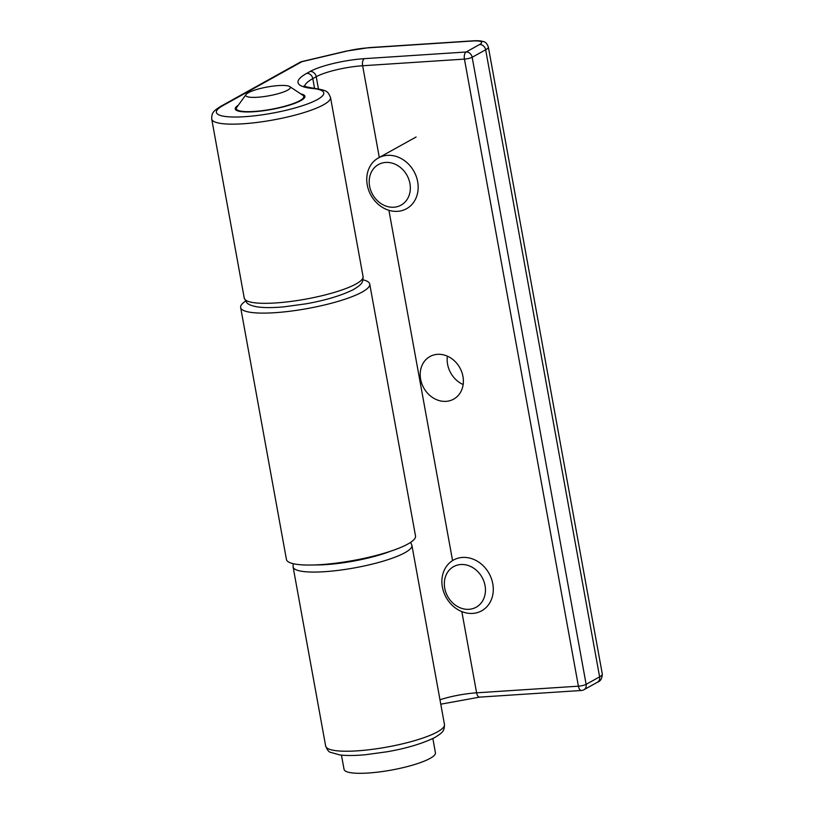<?xml version="1.0" encoding="UTF-8"?>
<svg xmlns="http://www.w3.org/2000/svg" width="814" height="814" viewBox="0 0 814 814"><rect width="100%" height="100%" fill="white"/><g stroke="black" fill="none" stroke-linecap="round" stroke-linejoin="round"><path stroke-width="1.22" d="M397.547 211.335A29.029 24.593 -119.1 0 0 406.562 208.71A29.029 24.593 -119.1 0 0 413.96 171.398A29.029 24.593 -119.1 0 0 378.357 157.967A29.029 24.593 -119.1 0 0 368.681 190.262A29.029 24.593 -119.1 0 0 397.547 211.335M393.834 207.234A23.219 19.668 -119.1 0 0 405.189 172.497A23.219 19.668 -119.1 0 0 370.268 174.776A23.219 19.668 -119.1 0 0 393.834 207.234M472.68 613.41A29.029 24.593 -119.1 0 0 481.685 610.795A29.029 24.593 -119.1 0 0 489.082 573.473A29.029 24.593 -119.1 0 0 453.49 560.052A29.029 24.593 -119.1 0 0 443.813 592.338A29.029 24.593 -119.1 0 0 472.68 613.41M468.966 609.31A23.219 19.668 -119.1 0 0 480.311 574.582A23.219 19.668 -119.1 0 0 445.4 576.861A23.219 19.668 -119.1 0 0 468.966 609.31M289.703 86.559L302.849 95.269A34.249 6.766 169.7 0 1 303.724 96.276A34.249 6.766 169.7 0 1 303.785 96.49A34.249 6.766 169.7 0 1 271.296 109.269A34.249 6.766 169.7 0 1 236.386 108.74A34.249 6.766 169.7 0 1 236.833 107.265L246.072 94.495A22.639 4.477 169.7 0 1 267.246 87.017A22.639 4.477 169.7 0 1 289.703 86.559A22.639 4.477 169.7 0 1 290.293 87.23A22.639 4.477 169.7 0 1 266.941 96.144A22.639 4.477 169.7 0 1 246.072 94.495M432.855 738.522L435.429 752.736A46.439 9.178 169.7 0 1 391.381 770.075A46.439 9.178 169.7 0 1 344.047 769.342L341.463 755.127M245.472 301.18A65.598 12.963 -10.3 0 0 240.649 307.509A65.598 12.963 -10.3 0 0 307.509 308.537A65.598 12.963 -10.3 0 0 369.729 284.045A65.598 12.963 -10.3 0 0 362.983 279.823M240.649 307.509L286.436 559.452A65.598 12.963 -10.3 0 0 353.296 560.48A65.598 12.963 -10.3 0 0 415.516 535.999L369.729 284.045M300.753 93.885A35.409 7 169.7 0 1 304.924 96.286A35.409 7 169.7 0 1 300.824 100.61A35.409 7 169.7 0 1 262.22 110.908A35.409 7 169.7 0 1 235.246 108.944A35.409 7 169.7 0 1 238.309 105.23M447.395 356.176A24.379 20.655 -119.1 0 0 463.146 384.534M446.062 401.353A24.379 20.655 -119.1 0 0 453.632 399.155A24.379 20.655 -119.1 0 0 459.849 367.806A24.379 20.655 -119.1 0 0 429.955 356.532A24.379 20.655 -119.1 0 0 421.815 383.659A24.379 20.655 -119.1 0 0 446.062 401.353M390.567 551.22A54.569 10.786 169.7 0 1 315.14 564.926M310.175 71.449A40.639 8.028 -10.3 0 1 364.316 58.659L466.117 52.004L479.599 44.516A17.42 3.439 -10.3 0 0 472.568 41.015L368.172 47.833A29.029 5.739 -10.3 0 0 346.408 51.19L301.933 61.691L222.71 105.708A54.569 10.786 -10.3 0 0 238.197 116.992A54.569 10.786 -10.3 0 0 308.282 103.653A54.569 10.786 -10.3 0 0 312.963 88.533A75.468 14.917 -10.3 0 1 306.756 73.341L310.175 71.449A5.81 4.915 60.9 0 1 316.229 76.72L318.437 88.868M479.599 44.516A5.81 4.915 60.9 0 1 485.653 49.786L472.171 57.275L586.131 684.35L599.613 676.861A23.219 4.589 -10.3 0 0 602.299 674.023L488.339 46.947C487.037 43.732 485.592 42.023 484.015 41.809C481.573 40.853 477.971 40.517 473.199 40.822L368.813 47.639L346.092 51.14A5.81 1.455 76.7 0 1 346.408 51.19M488.339 46.947A23.219 4.589 -10.3 0 1 485.653 49.786L599.613 676.861A5.81 4.915 -119.1 0 1 597.395 682.264C600.488 681.318 602.126 678.571 602.299 674.023M325.661 746.082A60.368 11.935 -10.3 0 0 387.199 747.028A60.368 11.935 -10.3 0 0 444.464 724.491L411.904 545.329A60.368 11.935 169.7 0 1 354.639 567.867A60.368 11.935 169.7 0 1 293.101 566.92L325.661 746.082C327.309 749.999 328.907 752.075 330.443 752.299L339.784 754.934C346.51 755.758 355.067 755.687 365.466 754.731L387.301 751.739C406.41 748.381 422.161 743.681 434.554 737.647C443.111 732.386 444.373 731.013 444.464 724.491M312.963 88.533A5.81 4.66 95.5 0 1 314.54 88.36L312.81 78.612A69.658 13.767 -10.3 0 0 304.731 86.243M211.701 119.007A60.368 11.935 -10.3 0 0 273.239 119.953A60.368 11.935 -10.3 0 0 330.504 97.415L363.064 276.577A60.368 11.935 -10.3 0 1 305.799 299.114A60.368 11.935 -10.3 0 1 244.261 298.168L211.701 119.007C211.742 112.434 213.319 111.101 220.909 106.237A5.81 4.915 60.9 0 1 222.71 105.708M368.172 47.833A5.81 2.859 -93.7 0 1 368.813 47.639M346.092 51.14L301.607 61.64A5.81 1.455 76.7 0 1 301.933 61.691A5.81 4.915 60.9 0 0 300.122 62.22L220.909 106.237M364.316 58.659A5.81 2.859 86.3 0 0 362.637 65.751L464.438 59.107L578.398 686.182A5.81 2.859 86.3 0 0 581.471 690.476L479.67 697.12A5.81 2.859 -93.7 0 1 476.597 692.826L578.398 686.182A5.81 1.15 -10.3 0 0 586.131 684.35A5.81 4.915 60.9 0 1 583.913 689.753L597.395 682.264M461.833 611.609L476.597 692.826A34.829 6.888 -10.3 0 0 439.967 699.765M379.304 157.478L362.637 65.751A34.829 6.888 -10.3 0 0 316.229 76.72L312.81 78.612A5.81 4.915 -119.1 0 0 306.756 73.341M464.438 59.107A5.81 2.859 -93.7 0 1 466.117 52.004A5.81 4.915 -119.1 0 1 472.171 57.275A5.81 1.15 169.7 0 1 464.438 59.107M472.568 41.015A5.81 2.859 -93.7 0 1 473.199 40.822M388.909 210.297L452.564 560.592M378.357 157.967L416.107 136.996M304.1 98.24L303.785 96.49M236.701 110.49L236.386 108.74M244.261 298.168L246.947 302.889C247.436 303.439 249.766 305.779 258.384 307.031C265.11 307.845 273.667 307.784 284.066 306.827L305.901 303.836C325.01 300.468 340.771 295.767 353.154 289.733C361.711 284.473 362.973 283.099 363.064 276.577M410.694 542.327L411.904 545.329M293.172 563.685L293.101 566.92M479.67 697.12L440.771 704.191M330.504 97.415C327.686 91.331 327.737 90.537 314.54 88.36C306.329 86.956 302.869 86.142 304.171 85.908M301.607 61.64A5.81 5.81 0 0 0 300.122 62.22M581.471 690.476A5.81 5.81 0 0 0 583.913 689.753"/></g></svg>
